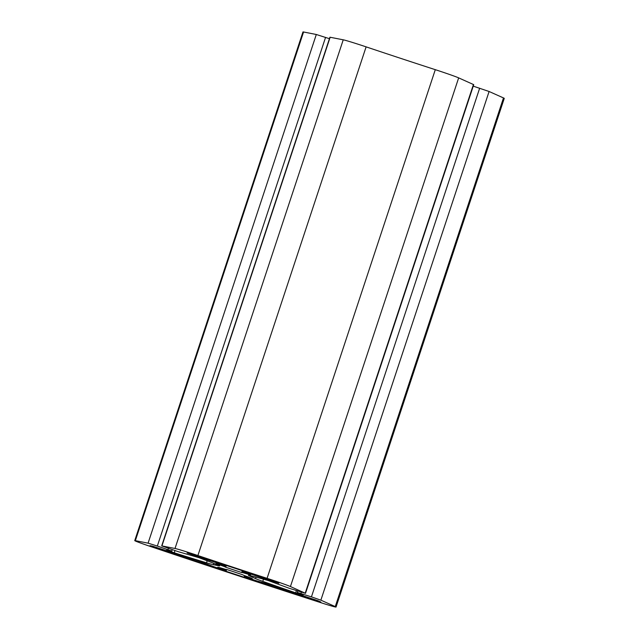 <?xml version="1.0" encoding="UTF-8"?>
<svg xmlns="http://www.w3.org/2000/svg" width="639" height="639" viewBox="0 0 639 639"><rect width="100%" height="100%" fill="white"/><g stroke="black" fill="none" stroke-linecap="round" stroke-linejoin="round"><path stroke-width="0.96" d="M223.163 569.772L225.791 570.411A18.227 0.551 18.3 0 1 217.723 567.256A18.227 0.551 18.3 0 1 225.655 569.397L226.685 569.509A24.122 0.727 18.3 0 1 242.66 574.78L243.914 575.419A18.227 0.551 18.3 0 1 252.325 578.694A18.227 0.551 18.3 0 1 244.729 576.658L255.392 580.444A31.623 0.951 -161.7 0 0 262.805 582.536A13.403 0.407 18.3 0 1 279.946 587.976A150.085 4.521 -161.7 0 0 290.481 591.602A21.438 0.647 -161.7 0 0 303.158 595.804L318.07 600.764L320.826 602.042L314.851 600.309A415.406 12.508 18.3 0 1 156.18 547.974L149.965 545.666L152.378 546.113L167.242 550.978A21.438 0.647 -161.7 0 0 179.894 555.123A150.085 4.521 -161.7 0 0 190.278 558.398A13.403 0.407 18.3 0 1 207.635 564.333A31.623 0.951 -161.7 0 0 215.391 567.248L223.163 569.772M305.514 593.327L473.739 84.66L458.658 77.878A21.438 0.647 -161.7 0 0 435.295 69.675A214.4 6.454 18.3 0 1 366.115 46.863A21.438 0.647 -161.7 0 0 343.239 39.81L329.924 37.214L161.699 545.882L178.089 551.633L198.713 557.607A133.998 4.034 18.3 0 1 218.107 565.092A21.438 0.647 18.3 0 1 219.664 565.874A21.438 0.647 18.3 0 1 219.049 565.827L213.378 564.708A21.438 0.647 18.3 0 1 206.525 562.807A133.998 4.034 18.3 0 1 174.255 552.791L166.643 550.099L171.803 551.074L157.338 546.041L148.08 543.166L135.348 540.658A21.438 0.647 -161.7 0 0 134.741 540.618A21.438 0.647 -161.7 0 0 151.195 546.728A428.809 12.916 -161.7 0 0 320.235 602.481A21.438 0.647 -161.7 0 0 336.034 607.05A21.438 0.647 -161.7 0 0 335.259 606.595L320.866 600.165L311.433 596.866L297.223 592.433L303.102 595.117L295.657 592.832A133.998 4.034 18.3 0 1 262.773 581.362A21.438 0.647 18.3 0 1 255.568 578.622L249.162 575.755A21.438 0.647 18.3 0 1 248.379 575.308A21.438 0.647 18.3 0 1 249.689 575.507A133.998 4.034 18.3 0 1 268.021 580.468L289.451 588.367L305.514 593.327L290.433 586.546A21.438 0.647 -161.7 0 0 267.07 578.343A214.4 6.454 18.3 0 1 197.89 555.531A21.438 0.647 -161.7 0 0 175.014 548.478L161.699 545.882M210.199 560.738L187.099 552.975L198.378 556.122A227.803 6.861 -161.7 0 0 267.006 578.758L278.852 583.247L255.888 575.803A31.623 0.951 -161.7 0 0 252.996 574.757L242.596 571.586A18.227 0.551 18.3 0 1 250.664 574.749A18.227 0.551 18.3 0 1 242.732 572.608L241.702 572.496A24.122 0.727 18.3 0 1 225.727 567.224L224.473 566.585A18.227 0.551 18.3 0 1 216.062 563.302A18.227 0.551 18.3 0 1 223.658 565.339L212.995 561.561A31.623 0.951 -161.7 0 0 210.199 560.738L210.399 560.139M336.034 607.05L504.259 98.382A21.438 0.647 -161.7 0 0 503.484 97.927L489.099 91.497L473.243 86.145M329.436 38.683L316.305 34.498L303.573 31.99A21.438 0.647 -161.7 0 0 302.966 31.95L134.741 540.618M175.014 548.478L343.239 39.81M197.89 555.531L366.115 46.863M161.931 545.898L330.155 37.23M244.729 576.658L245.017 575.803M314.851 600.309L315.067 599.662M156.18 547.974L156.403 547.319M225.791 570.411L226.086 569.517M190.949 554.412L191.141 553.829M199.879 557.44L200.119 556.705M275.161 582.193L275.337 581.658M266.311 579.349L266.559 578.614M255.888 575.803L256.087 575.204M252.996 574.757L253.164 574.253M245.216 572.232L245.392 571.705M242.245 571.426L242.469 570.747M242.732 572.608L243.02 571.737M242.269 572.48L242.564 571.578L242.269 572.48M241.702 572.496L242.293 570.691M225.727 567.224L226.318 565.427M225.048 566.969L225.631 565.196M224.968 566.777L225.503 565.156M224.473 566.585L225 564.988M223.954 565.395L224.177 564.716M220.814 564.181L220.982 563.654M212.995 561.561L213.162 561.058M267.07 578.343L435.295 69.675M290.433 586.546L458.658 77.878M305.218 593.16L473.443 84.492M255.568 578.622L256.063 577.137M262.773 581.362L263.492 579.182M295.657 592.832L296.4 590.596M300.913 593.495L301.344 592.177M311.433 596.866L479.657 88.198M320.866 600.165L489.099 91.497M335.259 606.595L503.484 97.927M135.348 540.658L303.573 31.99M148.08 543.166L316.305 34.498M157.338 546.041L325.563 37.374M167.953 549.636L168.376 548.342M174.255 552.791L174.982 550.586M206.525 562.807L207.196 560.794M213.378 564.708L213.825 563.366M244.577 575.651L244.282 576.538M226.637 569.493L226.27 570.603M242.349 570.707L242.117 571.402M224.329 564.764L224.105 565.459M297.694 591.011L297.223 592.433M172.274 549.668L171.803 551.074"/></g></svg>
